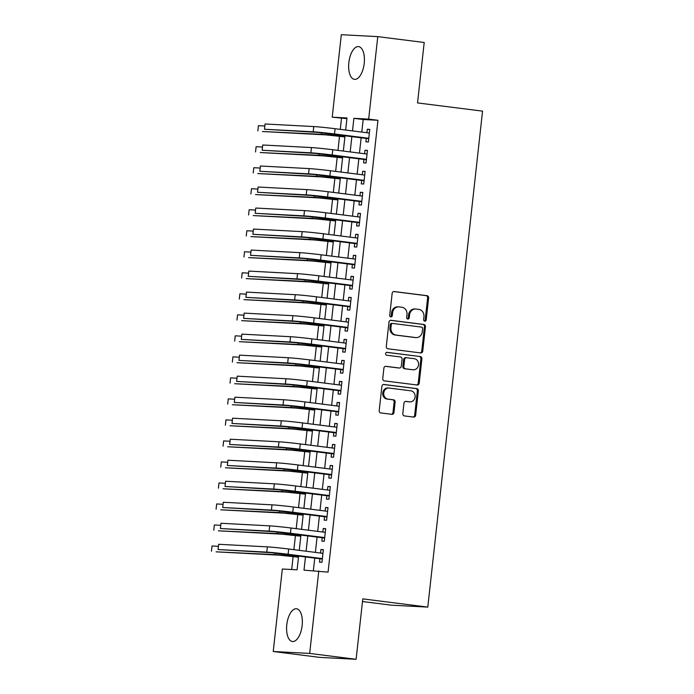 <?xml version="1.0" encoding="UTF-8"?>
<svg xmlns="http://www.w3.org/2000/svg" width="694" height="694" viewBox="0 0 694 694"><rect width="100%" height="100%" fill="white"/><g stroke="black" fill="none" stroke-linecap="round" stroke-linejoin="round"><path stroke-width="1.04" d="M424.754 321.183A1.457 1.284 93 0 0 426.194 319.899L428.614 297.978A2.073 1.839 93 0 0 427.018 295.687L394.201 291.541A2.073 1.839 93 0 0 392.153 293.371L389.733 315.284A1.457 1.284 93 0 0 392.284 315.614L392.596 312.777A6.645 5.873 93 0 1 398.781 306.878A6.645 5.873 93 0 1 399.154 306.913L401.895 307.26A6.645 5.873 93 0 1 406.996 314.599L406.684 317.436A1.457 1.284 93 0 0 409.234 317.757L409.547 314.92A6.645 5.873 93 0 1 415.732 309.021A6.645 5.873 93 0 1 416.114 309.056L418.846 309.403A6.645 5.873 93 0 1 423.956 316.742L423.644 319.578A1.457 1.284 93 0 0 424.754 321.183M424.355 321.053A1.457 1.284 93 0 0 425.205 319.847L427.625 297.926A2.073 1.839 93 0 0 426.029 295.635L393.715 291.549M390.444 316.768A1.457 1.284 93 0 0 391.295 315.562L391.607 312.725L392.596 312.777M407.395 318.91A1.457 1.284 93 0 0 408.254 317.705L408.566 314.868L409.547 314.92M286.787 624.739A16.5 7.677 97.2 0 1 296.538 608.777A16.5 7.677 97.2 0 1 302.15 625.554A16.5 7.677 97.2 0 1 292.4 641.516A16.5 7.677 97.2 0 1 286.787 624.739M348.848 62.581A16.5 7.677 97.2 0 1 358.598 46.611A16.5 7.677 97.2 0 1 364.211 63.388A16.5 7.677 97.2 0 1 354.461 79.35A16.5 7.677 97.2 0 1 348.848 62.581M402.815 413.624A2.073 1.839 93 0 0 404.411 415.923L413.615 417.085A2.073 1.839 93 0 0 415.663 415.255L418.352 390.913A2.073 1.839 93 0 0 416.756 388.614L383.938 384.467A2.073 1.839 93 0 0 381.891 386.298L379.202 410.64A2.073 1.839 93 0 0 380.798 412.93L391.919 414.344A2.073 1.839 93 0 0 393.966 412.505L395.12 402.095A2.073 1.839 93 0 0 393.524 399.796L388.007 399.102A5.552 4.91 93 0 1 383.721 393.142A5.552 4.91 93 0 1 388.909 388.033A5.552 4.91 93 0 1 389.23 388.067L410.831 390.8A5.552 4.91 93 0 1 415.116 396.751A5.552 4.91 93 0 1 409.928 401.861A5.552 4.91 93 0 1 409.616 401.835L406.016 401.375A2.073 1.839 93 0 0 403.96 403.205L402.815 413.624M346.913 118.648L332.218 117.182L341.318 34.7L377.77 36.626L424.208 42.499L417.536 102.92L482.547 111.135L427.79 607.103L362.78 598.879L356.109 659.3L309.68 653.427L273.228 651.501L282.328 569.019L297.11 569.8L298.654 555.79M377.77 36.626L368.661 119.116L353.888 118.327L352.5 130.914M305.499 556.649L304.007 570.164L328.071 572.116L377.952 120.288L368.661 119.116M318.78 570.945L309.68 653.427M420.694 352.934A2.073 1.839 93 0 0 422.75 351.095L425.439 326.761A2.073 1.839 93 0 0 423.843 324.462L391.026 320.316A2.073 1.839 93 0 0 388.97 322.146L386.289 346.488A2.073 1.839 93 0 0 387.877 348.778L420.694 352.934M421.891 358.833L419.211 383.175A2.073 1.839 93 0 1 417.155 385.005L384.337 380.859A2.073 1.839 93 0 1 382.741 378.568L383.895 368.15A2.073 1.839 93 0 1 385.942 366.319L399.258 368.002A2.073 1.839 93 0 0 401.306 366.163L402.069 359.258A2.073 1.839 93 0 0 400.473 356.959L386.619 355.207A1.457 1.284 93 0 1 386.931 352.318L420.295 356.543A2.073 1.839 93 0 1 421.891 358.833L420.911 358.781L418.222 383.123L419.211 383.175M366.319 138.167L365.912 141.845L368.375 141.975L369.763 129.37L367.3 129.231L366.918 132.736M363.994 159.186L363.587 162.864L366.05 162.995L367.447 150.381L364.983 150.251L364.593 153.747M361.678 180.197L361.27 183.875L363.734 184.005L365.122 171.401L362.667 171.271L362.277 174.767M359.353 201.217L358.954 204.895L361.409 205.025L362.806 192.412L360.342 192.281L359.96 195.777M357.037 222.227L356.629 225.906L359.093 226.036L360.49 213.431L358.026 213.301L357.636 216.797M354.712 243.247L354.313 246.925L356.777 247.055L358.165 234.442L355.701 234.312L355.319 237.808M352.396 264.258L351.988 267.936L354.452 268.066L355.849 255.461L353.385 255.331L352.994 258.827M350.08 285.277L349.672 288.956L352.136 289.086L353.524 276.472L351.06 276.342L350.678 279.838M347.755 306.288L347.347 309.966L349.811 310.097L351.207 297.492L348.744 297.362L348.353 300.858M345.439 327.308L345.031 330.986L347.494 331.116L348.882 318.503L346.419 318.373L346.037 321.877M343.114 348.319L342.706 351.997L345.17 352.127L346.566 339.522L344.103 339.392L343.712 342.888M340.797 369.338L340.39 373.016L342.853 373.146L344.241 360.533L341.778 360.403L341.396 363.908M338.472 390.349L338.073 394.027L340.528 394.157L341.925 381.553L339.461 381.422L339.071 384.918M336.156 411.369L335.749 415.047L338.212 415.177L339.6 402.563L337.145 402.433L336.755 405.938M333.831 432.379L333.432 436.058L335.896 436.188L337.284 423.583L334.82 423.453L334.439 426.949M331.515 453.399L331.107 457.077L333.571 457.207L334.968 444.594L332.504 444.464L332.114 447.968M329.199 474.41L328.791 478.088L331.255 478.218L332.643 465.613L330.179 465.483L329.797 468.979M326.874 495.429L326.466 499.107L328.93 499.238L330.327 486.624L327.863 486.494L327.473 489.999M324.558 516.44L324.15 520.118L326.614 520.248L328.002 507.644L325.538 507.514L325.156 511.01M322.233 537.46L321.825 541.138L324.289 541.268L325.686 528.654L323.222 528.524L322.831 532.029M377.952 120.288L363.179 119.507L361.782 132.086M361.184 137.516L359.466 153.105M358.867 158.536L357.15 174.116M356.543 179.546L354.825 195.135M354.226 200.566L352.509 216.146M351.91 221.577L350.184 237.166M349.585 242.596L347.868 258.177M347.269 263.607L345.543 279.196M344.944 284.627L343.226 300.207M342.628 305.638L340.901 321.227M340.303 326.657L338.585 342.237M337.987 347.668L336.269 363.257M335.662 368.688L333.944 384.268M333.346 389.707L331.628 405.287M331.021 410.718L329.303 426.298M328.704 431.737L326.987 447.318M326.388 452.748L324.662 468.329M324.063 473.768L322.346 489.348M321.747 494.779L320.021 510.359M319.422 515.798L317.705 531.378M317.106 536.809L315.38 552.389M314.781 557.829L313.367 570.659M319.917 558.47L319.509 562.149L321.973 562.279L323.361 549.674L320.897 549.544L320.515 553.04M341.5 118.362L340.286 129.37M339.531 136.232L337.969 150.381M337.206 157.243L335.644 171.401M334.89 178.263L333.328 192.412M332.565 199.273L331.003 213.431M330.249 220.293L328.687 234.442M327.932 241.304L326.362 255.461M325.607 262.323L324.046 276.472M323.291 283.334L321.73 297.492M320.966 304.354L319.405 318.503M318.65 325.373L317.089 339.522M316.325 346.384L314.764 360.533M314.009 367.404L312.447 381.553M311.684 388.414L310.123 402.563M309.368 409.434L307.806 423.583M307.043 430.445L305.481 444.594M304.727 451.464L303.165 465.613M302.411 472.475L300.84 486.624M300.086 493.495L298.524 507.644M297.769 514.506L296.208 528.663M295.444 535.525L293.883 549.674M293.128 556.536L291.697 569.514M362.494 601.524L391.338 605.177L427.79 607.103M356.109 659.3L319.665 657.374L273.228 651.501M345.655 130.047L346.991 117.963L332.218 117.182M299.253 550.351L300.979 534.77M301.578 529.34L303.295 513.76M303.894 508.32L305.62 492.74M306.219 487.309L307.936 471.729M308.535 466.29L310.253 450.71M310.86 445.279L312.578 429.69M313.176 424.26L314.894 408.679M315.492 403.249L317.219 387.66M317.817 382.229L319.535 366.649M320.134 361.218L321.86 345.629M322.458 340.199L324.176 324.618M324.775 319.188L326.501 303.599M327.1 298.168L328.817 282.588M329.416 277.158L331.142 261.569M331.741 256.138L333.458 240.558M334.057 235.127L335.775 219.538M336.382 214.108L338.099 198.527M338.698 193.097L340.416 177.508M341.014 172.077L342.741 156.497M343.339 151.058L345.057 135.477M351.901 136.345L350.175 151.925M349.576 157.356L347.859 172.945M347.26 178.375L345.543 193.956M344.935 199.386L343.218 214.975M342.619 220.406L340.901 235.986M340.303 241.425L338.577 257.006M337.978 262.436L336.26 278.016M335.662 283.456L333.935 299.036M333.337 304.466L331.619 320.047M331.021 325.486L329.294 341.066M328.696 346.497L326.978 362.077M326.38 367.516L324.662 383.097M324.055 388.527L322.337 404.108M321.738 409.547L320.021 425.127M319.413 430.558L317.696 446.138M317.097 451.577L315.38 467.157M314.781 472.588L313.055 488.177M312.456 493.608L310.738 509.188M310.14 514.618L308.414 530.207M307.815 535.638L306.097 551.218M363.179 119.507L353.888 118.327M367.3 129.231L369.746 129.544M364.983 150.251L367.43 150.563M362.667 171.271L365.105 171.574M360.342 192.281L362.788 192.594M358.026 213.301L360.464 213.605M355.701 234.312L358.147 234.624M353.385 255.331L355.822 255.635M351.06 276.342L353.506 276.654M348.744 297.362L351.181 297.665M346.419 318.373L348.865 318.685M344.103 339.392L346.549 339.696M341.778 360.403L344.224 360.715M339.461 381.422L341.908 381.726M337.145 402.433L339.583 402.746M334.82 423.453L337.267 423.756M332.504 444.464L334.942 444.776M330.179 465.483L332.626 465.787M327.863 486.494L330.301 486.806M325.538 507.514L327.984 507.817M323.222 528.524L325.668 528.837M320.897 549.544L323.343 549.856M415.732 309.021L414.752 308.969A6.645 5.873 93 0 0 408.566 314.868M398.781 306.878L397.792 306.826A6.645 5.873 93 0 0 391.607 312.725M420.2 352.864A2.073 1.839 93 0 0 421.761 351.043L424.45 326.709A2.073 1.839 93 0 0 422.854 324.41L390.54 320.324M422.629 328.704A1.457 1.284 93 0 0 421.518 327.1L392.709 323.456A1.457 1.284 93 0 0 391.277 324.74L390.948 327.733A6.645 5.873 93 0 0 396.048 335.072L415.741 337.562A6.645 5.873 93 0 0 416.114 337.596A6.645 5.873 93 0 0 422.299 331.697L422.629 328.704M392.544 323.447L391.728 323.404A1.457 1.284 93 0 0 390.288 324.688L391.277 324.74M416.114 337.596L415.133 337.544A6.645 5.873 93 0 1 414.752 337.51L395.068 335.02A6.645 5.873 93 0 1 389.959 327.681L390.288 324.688M416.652 384.944A2.073 1.839 93 0 0 418.222 383.123M385.465 366.328L398.269 367.95A2.073 1.839 93 0 0 398.503 367.959M386.532 352.344L420.295 356.543M413.069 369.746A5.552 4.91 93 0 0 413.381 369.772A5.552 4.91 93 0 0 418.569 364.662A5.552 4.91 93 0 0 414.283 358.711L406.675 357.748A2.073 1.839 93 0 0 404.619 359.579L403.856 366.493A2.073 1.839 93 0 0 405.452 368.783L412.08 369.694A5.552 4.91 93 0 0 412.392 369.72L413.381 369.772M406.432 357.731L405.686 357.696A2.073 1.839 93 0 0 403.639 359.527L404.619 359.579M412.08 369.694L404.472 368.731A2.073 1.839 93 0 1 402.876 366.441L403.639 359.527M420.911 358.781A2.073 1.839 93 0 0 419.315 356.49M409.928 401.861L408.948 401.809A5.552 4.91 93 0 1 408.627 401.783L405.53 401.392M388.241 388.015A5.552 4.91 93 0 0 387.929 387.981A5.552 4.91 93 0 0 382.741 393.09A5.552 4.91 93 0 0 387.026 399.05L388.007 399.102M391.416 414.275A2.073 1.839 93 0 0 392.986 412.453L394.131 402.043A2.073 1.839 93 0 0 392.544 399.744L387.026 399.05M413.112 417.025A2.073 1.839 93 0 0 414.682 415.203L417.372 390.861A2.073 1.839 93 0 0 415.775 388.562L383.461 384.476M344.901 136.909L325.989 134.879L262.497 131.522L321.348 134.298A15.867 0.477 6.3 0 1 342.671 136.449L344.918 136.727M257.856 130.94L258.437 125.683L264.83 126.022M313.775 126.56L313.194 131.808L264.475 129.24L265.056 123.983L313.775 126.56A15.867 0.477 6.3 0 1 335.089 128.711L369.364 133.04M313.194 131.808A15.867 0.477 6.3 0 1 334.508 133.968L368.783 138.297M368.731 138.739L317.835 132.398L264.475 129.24M368.184 138.401L368.766 138.436M342.584 157.928L323.673 155.898L260.181 152.541L319.032 155.309A15.867 0.477 6.3 0 1 340.346 157.46L342.602 157.746M255.539 151.951L256.112 146.694L262.514 147.033M340.26 178.939L321.357 176.909L257.856 173.552L316.707 176.328A15.867 0.477 6.3 0 1 338.03 178.479L340.277 178.757M253.215 172.971L253.796 167.714L260.189 168.052M337.943 199.959L319.032 197.929L255.539 194.572L314.391 197.339A15.867 0.477 6.3 0 1 335.705 199.49L337.961 199.777M250.898 193.982L251.48 188.733L257.873 189.063M335.618 220.97L316.716 218.94L253.223 215.582L312.066 218.358A15.867 0.477 6.3 0 1 333.389 220.51L335.636 220.796M248.573 215.001L249.155 209.744L255.548 210.082M311.45 147.57L310.869 152.827L262.159 150.251L262.731 144.994L311.45 147.57A15.867 0.477 6.3 0 1 332.773 149.722L367.039 154.059M310.869 152.827A15.867 0.477 6.3 0 1 332.192 154.979L366.458 159.316M366.415 159.75L315.518 153.417L262.159 150.251M365.868 159.42L366.441 159.447M309.134 168.59L308.552 173.838L259.834 171.271L260.415 166.013L309.134 168.59A15.867 0.477 6.3 0 1 330.448 170.741L364.723 175.07M308.552 173.838A15.867 0.477 6.3 0 1 329.867 175.998L364.142 180.327M364.09 180.77L313.194 174.428L259.834 171.271M363.543 180.431L364.124 180.466M306.809 189.601L306.228 194.858L257.517 192.281L258.099 187.024L306.809 189.601A15.867 0.477 6.3 0 1 328.132 191.752L362.398 196.09M306.228 194.858A15.867 0.477 6.3 0 1 327.551 197.009L361.817 201.347M361.774 201.789L310.877 195.448L257.517 192.281M361.227 201.451L361.808 201.477M304.493 210.62L303.911 215.877L255.192 213.301L255.774 208.044L304.493 210.62A15.867 0.477 6.3 0 1 325.807 212.772L360.082 217.109M303.911 215.877A15.867 0.477 6.3 0 1 325.234 218.029L359.501 222.358M359.449 222.8L308.552 216.459L255.192 213.301M358.902 222.462L359.483 222.496M333.302 241.989L314.391 239.959L250.898 236.602L309.75 239.369A15.867 0.477 6.3 0 1 331.064 241.521L333.32 241.807M246.257 236.012L246.838 230.764L253.232 231.102M302.168 231.631L301.595 236.888L252.876 234.312L253.457 229.063L302.168 231.631A15.867 0.477 6.3 0 1 323.491 233.791L357.757 238.12M301.595 236.888A15.867 0.477 6.3 0 1 322.91 239.04L357.176 243.377M357.132 243.82L306.236 237.478L252.876 234.312M356.586 243.481L357.167 243.507M330.977 263L312.074 260.97L248.582 257.613L307.425 260.389A15.867 0.477 6.3 0 1 328.748 262.54L331.003 262.826M243.932 257.032L244.514 251.775L250.907 252.113M299.851 252.651L299.27 257.908L250.551 255.331L251.133 250.074L299.851 252.651A15.867 0.477 6.3 0 1 321.166 254.802L355.441 259.14M299.27 257.908A15.867 0.477 6.3 0 1 320.593 260.059L354.86 264.388M354.808 264.83L303.911 258.489L250.551 255.331M354.261 264.492L354.842 264.527M328.661 284.019L309.75 281.99L246.257 278.632L305.108 281.4A15.867 0.477 6.3 0 1 326.432 283.551L328.678 283.837M241.616 278.042L242.197 272.794L248.591 273.132M297.526 273.662L296.954 278.919L248.235 276.342L248.816 271.094L297.526 273.662A15.867 0.477 6.3 0 1 318.85 275.822L353.116 280.15M296.954 278.919A15.867 0.477 6.3 0 1 318.268 281.07L352.543 285.408M352.491 285.85L301.595 279.509L248.235 276.342M351.945 285.512L352.526 285.538M326.336 305.03L307.433 303L243.941 299.643L302.792 302.419A15.867 0.477 6.3 0 1 324.107 304.571L326.362 304.857M239.291 299.062L239.872 293.805L246.266 294.143M295.21 294.681L294.629 299.938L245.91 297.362L246.491 292.105L295.21 294.681A15.867 0.477 6.3 0 1 316.533 296.832L350.8 301.17M294.629 299.938A15.867 0.477 6.3 0 1 315.952 302.09L350.218 306.418M350.166 306.861L299.27 300.519L245.91 297.362M349.629 306.522L350.201 306.557M324.02 326.05L305.108 324.02L241.616 320.663L300.467 323.43A15.867 0.477 6.3 0 1 321.79 325.581L324.037 325.868M236.975 320.073L237.556 314.824L243.95 315.163M292.894 315.692L292.313 320.949L243.594 318.373L244.175 313.124L292.894 315.692A15.867 0.477 6.3 0 1 314.209 317.852L348.475 322.181M292.313 320.949A15.867 0.477 6.3 0 1 313.627 323.1L347.902 327.438M347.85 327.88L296.954 321.539L243.594 318.373M347.304 327.542L347.885 327.577M321.704 347.061L302.792 345.031L239.3 341.674L298.151 344.45A15.867 0.477 6.3 0 1 319.466 346.601L321.721 346.887M234.659 341.092L235.231 335.835L241.633 336.174M290.569 336.711L289.988 341.969L241.278 339.392L241.85 334.135L290.569 336.711A15.867 0.477 6.3 0 1 311.892 338.863L346.159 343.2M289.988 341.969A15.867 0.477 6.3 0 1 311.311 344.12L345.577 348.449M345.534 348.891L294.638 342.55L241.278 339.392M344.987 348.562L345.56 348.588M319.379 368.08L300.476 366.05L236.975 362.693L295.826 365.46A15.867 0.477 6.3 0 1 317.149 367.612L319.396 367.898M232.334 362.103L232.915 356.855L239.309 357.193M288.253 357.731L287.672 362.979L238.953 360.403L239.534 355.154L288.253 357.731A15.867 0.477 6.3 0 1 309.567 359.882L343.842 364.211M287.672 362.979A15.867 0.477 6.3 0 1 308.986 365.131L343.261 369.468M343.209 369.911L292.313 363.569L238.953 360.403M342.663 369.572L343.244 369.607M317.063 389.091L298.151 387.061L234.659 383.713L293.51 386.48A15.867 0.477 6.3 0 1 314.824 388.631L317.08 388.918M230.018 383.123L230.599 377.866L236.992 378.204M285.928 378.742L285.347 383.999L236.637 381.422L237.218 376.165L285.928 378.742A15.867 0.477 6.3 0 1 307.251 380.893L341.517 385.231M285.347 383.999A15.867 0.477 6.3 0 1 306.67 386.15L340.936 390.479M340.893 390.922L289.997 384.58L236.637 381.422M340.346 390.592L340.928 390.618M314.738 410.111L295.835 408.081L232.343 404.723L291.185 407.491A15.867 0.477 6.3 0 1 312.508 409.642L314.755 409.928M227.693 404.134L228.274 398.885L234.667 399.224M312.421 431.121L293.51 429.092L230.018 425.743L288.869 428.51A15.867 0.477 6.3 0 1 310.183 430.662L312.439 430.948M225.377 425.153L225.958 419.896L232.351 420.234M310.097 452.141L291.194 450.111L227.701 446.754L286.544 449.521A15.867 0.477 6.3 0 1 307.867 451.673L310.123 451.959M223.052 446.164L223.633 440.916L230.026 441.254M307.78 473.152L288.869 471.131L225.377 467.773L284.228 470.541A15.867 0.477 6.3 0 1 305.551 472.692L307.798 472.978M220.735 467.183L221.317 461.926L227.71 462.265M305.455 494.171L286.553 492.141L223.06 488.784L281.911 491.552A15.867 0.477 6.3 0 1 303.226 493.703L305.481 493.989M218.41 488.194L218.992 482.946L225.385 483.284M303.139 515.182L284.228 513.161L220.735 509.804L279.587 512.571A15.867 0.477 6.3 0 1 300.91 514.722L303.157 515.009M216.094 509.214L216.675 503.957L223.069 504.295M300.814 536.202L281.911 534.172L218.419 530.815L277.27 533.582A15.867 0.477 6.3 0 1 298.585 535.733L300.84 536.02M213.778 530.225L214.351 524.976L220.744 525.315M298.498 557.213L279.587 555.191L216.094 551.834L274.945 554.601A15.867 0.477 6.3 0 1 296.269 556.753L298.515 557.039M211.453 551.244L212.034 545.987L218.428 546.325M283.612 399.761L283.031 405.01L234.312 402.433L234.893 397.185L283.612 399.761A15.867 0.477 6.3 0 1 304.926 401.913L339.201 406.242M283.031 405.01A15.867 0.477 6.3 0 1 304.345 407.161L338.62 411.499M338.568 411.941L287.672 405.6L234.312 402.433M338.021 411.603L338.603 411.637M281.287 420.772L280.706 426.029L231.996 423.453L232.577 418.196L281.287 420.772A15.867 0.477 6.3 0 1 302.61 422.924L336.876 427.261M280.706 426.029A15.867 0.477 6.3 0 1 302.029 428.181L336.295 432.509M336.252 432.952L285.355 426.61L231.996 423.453M335.705 432.622L336.286 432.648M278.971 441.792L278.389 447.04L229.671 444.464L230.252 439.215L278.971 441.792A15.867 0.477 6.3 0 1 300.285 443.943L334.56 448.272M278.389 447.04A15.867 0.477 6.3 0 1 299.713 449.191L333.979 453.529M333.927 453.971L283.031 447.63L229.671 444.464M333.38 453.633L333.961 453.668M276.646 462.803L276.073 468.06L227.354 465.483L227.936 460.226L276.646 462.803A15.867 0.477 6.3 0 1 297.969 464.954L332.235 469.291M276.073 468.06A15.867 0.477 6.3 0 1 297.388 470.211L331.654 474.54M331.611 474.982L280.714 468.641L227.354 465.483M331.064 474.653L331.645 474.679M274.33 483.822L273.748 489.07L225.029 486.494L225.611 481.246L274.33 483.822A15.867 0.477 6.3 0 1 295.653 485.974L329.919 490.302M273.748 489.07A15.867 0.477 6.3 0 1 295.071 491.222L329.338 495.559M329.286 496.002L278.389 489.66L225.029 486.494M328.748 495.663L329.32 495.698M272.013 504.833L271.432 510.09L222.713 507.514L223.294 502.256L272.013 504.833A15.867 0.477 6.3 0 1 293.328 506.984L327.594 511.322M271.432 510.09A15.867 0.477 6.3 0 1 292.747 512.241L327.021 516.57M326.969 517.013L276.073 510.671L222.713 507.514M326.423 516.683L327.004 516.709M269.688 525.852L269.107 531.101L220.397 528.524L220.97 523.276L269.688 525.852A15.867 0.477 6.3 0 1 291.012 528.004L325.278 532.333M269.107 531.101A15.867 0.477 6.3 0 1 290.43 533.252L324.697 537.59M324.653 538.032L273.757 531.691L220.397 528.524M324.107 537.694L324.679 537.729M267.372 546.863L266.791 552.12L218.072 549.544L218.653 544.287L267.372 546.863A15.867 0.477 6.3 0 1 288.687 549.015L322.962 553.352M266.791 552.12A15.867 0.477 6.3 0 1 288.105 554.272L322.38 558.601M322.328 559.043L271.432 552.71L218.072 549.544M321.782 558.713L322.363 558.739M425.205 319.847L426.194 319.899M391.295 315.562L392.284 315.614M408.254 317.705L409.234 317.757M426.029 295.635L427.018 295.687M427.625 297.926L428.614 297.978M422.854 324.41L423.843 324.462M424.45 326.709L425.439 326.761M421.761 351.043L422.75 351.095M389.959 327.681L390.948 327.733M395.068 335.02L396.048 335.072M414.752 337.51L415.741 337.562M398.269 367.95L399.258 368.002M402.876 366.441L403.856 366.493M404.472 368.731L405.452 368.783M408.627 401.783L409.616 401.835M392.544 399.744L393.524 399.796M394.131 402.043L395.12 402.095M392.986 412.453L393.966 412.505M415.775 388.562L416.756 388.614M417.372 390.861L418.352 390.913M414.682 415.203L415.663 415.255M342.81 135.191L342.671 136.449M321.53 132.684L321.348 134.298M335.089 128.711L334.508 133.968M340.485 156.211L340.346 157.46M319.205 153.704L319.032 155.309M338.169 177.222L338.03 178.479M316.889 174.715L316.707 176.328M335.844 198.241L335.705 199.49M314.564 195.734L314.391 197.339M333.528 219.252L333.389 220.51M312.248 216.745L312.066 218.358M332.773 149.722L332.192 154.979M330.448 170.741L329.867 175.998M328.132 191.752L327.551 197.009M325.807 212.772L325.234 218.029M331.203 240.271L331.064 241.521M309.923 237.764L309.75 239.369M323.491 233.791L322.91 239.04M328.887 261.282L328.748 262.54M307.607 258.775L307.425 260.389M321.166 254.802L320.593 260.059M326.562 282.302L326.432 283.551M305.282 279.795L305.108 281.4M318.85 275.822L318.268 281.07M324.245 303.321L324.107 304.571M302.966 300.806L302.792 302.419M316.533 296.832L315.952 302.09M321.929 324.332L321.79 325.581M300.649 321.825L300.467 323.43M314.209 317.852L313.627 323.1M319.604 345.352L319.466 346.601M298.325 342.836L298.151 344.45M311.892 338.863L311.311 344.12M317.288 366.363L317.149 367.612M296.008 363.856L295.826 365.46M309.567 359.882L308.986 365.131M314.963 387.382L314.824 388.631M293.683 384.866L293.51 386.48M307.251 380.893L306.67 386.15M312.647 408.393L312.508 409.642M291.367 405.886L291.185 407.491M310.322 429.413L310.183 430.662M289.042 426.897L288.869 428.51M308.006 450.423L307.867 451.673M286.726 447.916L286.544 449.521M305.681 471.443L305.551 472.692M284.401 468.927L284.228 470.541M303.365 492.454L303.226 493.703M282.085 489.947L281.911 491.552M301.049 513.473L300.91 514.722M279.769 510.958L279.587 512.571M298.724 534.484L298.585 535.733M277.444 531.977L277.27 533.582M296.407 555.504L296.269 556.753M275.128 552.997L274.945 554.601M304.926 401.913L304.345 407.161M302.61 422.924L302.029 428.181M300.285 443.943L299.713 449.191M297.969 464.954L297.388 470.211M295.653 485.974L295.071 491.222M293.328 506.984L292.747 512.241M291.012 528.004L290.43 533.252M288.687 549.015L288.105 554.272M391.642 323.395L392.631 323.447M398.391 367.959L399.371 368.011M405.565 357.688L406.554 357.74M387.929 387.981L388.909 388.033"/></g></svg>
